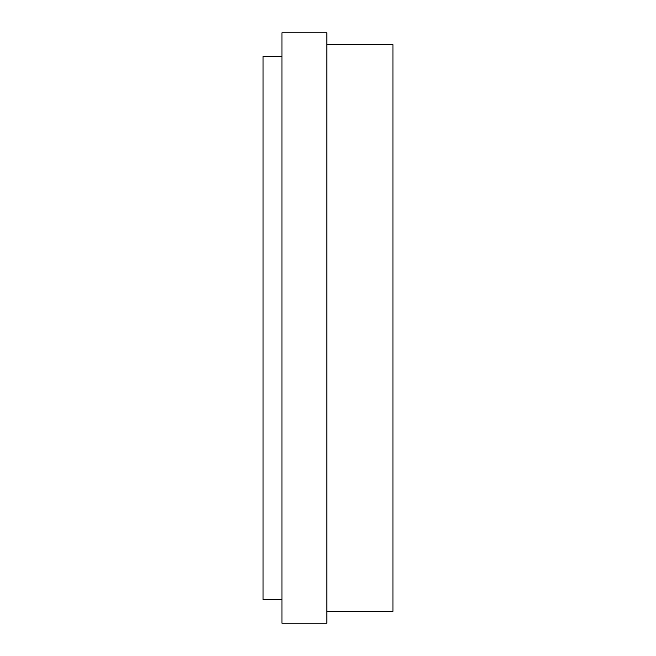 <?xml version="1.0" encoding="UTF-8"?>
<svg xmlns="http://www.w3.org/2000/svg" width="656" height="656" viewBox="0 0 656 656"><rect width="100%" height="100%" fill="white"/><g stroke="black" fill="none" stroke-linecap="round" stroke-linejoin="round"><path stroke-width="0.98" d="M281.949 599.584L263.056 599.584L263.056 56.416L281.949 56.416M281.949 623.2L281.949 32.8L326.819 32.8L326.819 623.2L281.949 623.2M326.819 611.392L392.944 611.392L392.944 44.608L326.819 44.608"/></g></svg>

